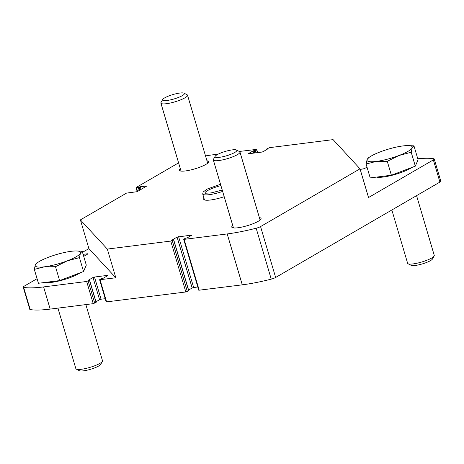 <?xml version="1.0" encoding="UTF-8"?>
<svg xmlns="http://www.w3.org/2000/svg" width="464" height="464" viewBox="0 0 464 464"><rect width="100%" height="100%" fill="white"/><g stroke="black" fill="none" stroke-linecap="round" stroke-linejoin="round"><path stroke-width="0.7" d="M178.594 162.864L136.248 187.456L138.313 187.479L140.279 186.731L146.757 186.018L137.141 191.69L126.515 193.105L80.4 219.884L88.902 248.6L82.505 252.312M83.108 254.33L87.505 253.773L87.603 254.11M83.711 256.372L87.737 254.034L87.94 253.825L87.505 253.773M37.074 278.69L24.087 286.236A4.86 0.969 -16.5 0 0 23.2 287.141A4.86 0.969 -16.5 0 0 23.647 287.39A66.126 13.183 -16.5 0 0 43.604 286.914L86.664 281.474L89.488 280.227L88.607 280.053L93.003 277.501L99.574 299.692L96.002 301.768M23.2 287.141L29.771 309.331A4.86 0.969 -16.5 0 0 30.224 309.581A66.126 13.183 -16.5 0 0 50.176 309.105L93.235 303.665L96.025 302.284M93.003 277.501L94.494 277.031L101.065 299.216L99.574 299.692M94.494 277.031L107.439 275.396L107.544 275.726M101.065 299.216L105.224 298.694M88.902 248.6L115.832 277.791L99.609 279.74L101.146 278.754L103.281 278.203L107.677 275.651L107.88 275.442L107.439 275.396M99.609 279.74L106.181 301.925L185.832 291.966L188.616 290.586M115.832 277.791L107.323 249.075L170.752 241.065L173.577 239.818L172.695 239.644L177.091 237.092L192.171 287.993L188.599 290.07M177.091 237.092L191.968 235.028L187.375 237.788L185.235 238.345L183.901 239.117L183.698 239.325L184.138 239.372L227.198 233.931A66.126 13.183 -16.5 0 0 256.163 228.224A4.86 0.969 -16.5 0 0 260.559 226.577L360.018 168.821L368.526 197.536L433.341 159.9A4.86 0.969 -16.5 0 0 434.229 158.995A4.86 0.969 -16.5 0 0 433.776 158.746A66.126 13.183 -16.5 0 0 417.78 158.775M183.698 239.325L198.778 290.232L242.278 284.838A66.126 13.183 -16.5 0 0 271.243 279.131A4.86 0.969 -16.5 0 0 275.639 277.478L439.913 182.085A4.86 0.969 -16.5 0 0 440.8 181.186L434.229 158.995M367.012 167.133L364.426 168.629L360.203 169.453M360.018 168.821L333.088 139.629L269.659 147.639L266.835 148.886L267.653 149.101M206.956 160.77A15.283 3.045 163.5 0 1 208.643 161.594A15.283 3.045 163.5 0 1 194.857 168.855A15.283 3.045 163.5 0 1 179.342 170.271A15.283 3.045 163.5 0 1 180.316 168.664M259.382 217.61A15.283 3.045 163.5 0 1 261.075 218.428A15.283 3.045 163.5 0 1 247.289 225.69A15.283 3.045 163.5 0 1 231.768 227.111A15.283 3.045 163.5 0 1 232.742 225.498M224.205 196.69A17.226 3.434 163.5 0 1 204.235 199.81A17.226 3.434 163.5 0 1 203.98 198.256M239.296 151.473L256.72 149.379L255.183 150.359L253.042 150.916L248.646 153.468L248.884 153.723L261.835 152.088L263.326 151.612L267.6 148.932M218.161 154.147L213.22 154.767A66.126 13.183 -16.5 0 0 205.517 155.916M80.4 219.884L107.323 249.075M178.582 236.617L193.662 287.523L192.171 287.993M193.662 287.523L197.821 286.996M204.624 199.972A16.669 3.323 163.5 0 1 204.38 199.607L202.698 193.929A16.669 3.323 -16.5 0 0 222.645 191.423M215.157 156.304L213.44 159.314A13.891 2.772 -16.5 0 0 213.318 159.941A13.891 2.772 -16.5 0 0 218.793 160.55A13.891 2.772 -16.5 0 0 233.044 156.71A13.891 2.772 -16.5 0 0 239.963 152.047A13.891 2.772 -16.5 0 0 239.523 151.589L236.443 150A11.333 2.262 -16.5 0 0 225.289 151.426A11.333 2.262 -16.5 0 0 215.157 156.304A11.333 2.262 -16.5 0 0 219.524 157.308A11.333 2.262 -16.5 0 0 232.104 153.781A11.333 2.262 -16.5 0 0 236.443 150M162.731 99.464L161.014 102.48A13.891 2.772 -16.5 0 0 160.892 103.101A13.891 2.772 -16.5 0 0 166.367 103.71A13.891 2.772 -16.5 0 0 180.618 99.87A13.891 2.772 -16.5 0 0 187.531 95.213A13.891 2.772 -16.5 0 0 187.096 94.755L184.017 93.16A11.333 2.262 -16.5 0 0 172.863 94.586A11.333 2.262 -16.5 0 0 162.731 99.464A11.333 2.262 -16.5 0 0 167.098 100.473A11.333 2.262 -16.5 0 0 179.678 96.941A11.333 2.262 -16.5 0 0 184.017 93.16M34.319 269.381L38.431 283.272L59.618 280.592L83.549 271.51L86.298 265.101L82.18 251.21L80.44 253.164L79.437 257.619L67.1 260.913L55.5 266.701L44.538 266.794L34.319 269.381L35.322 264.927L37.062 262.972M80.11 272.815A20.323 4.054 163.5 0 1 51.347 282.419A20.323 4.054 163.5 0 1 44.759 282.472M85.863 304.599L102.503 360.772A13.891 2.772 163.5 0 1 102.382 361.398A13.891 2.772 163.5 0 1 81.333 369.274A13.891 2.772 163.5 0 1 76.299 369.124A13.891 2.772 163.5 0 1 75.864 368.665L57.93 308.125M102.382 361.398L100.665 364.408A11.333 2.262 163.5 0 1 83.491 370.84A11.333 2.262 163.5 0 1 79.379 370.713L76.299 369.124M75.91 250.96A23.618 4.71 163.5 0 1 80.44 253.164A23.618 4.71 163.5 0 1 67.1 260.913A23.618 4.71 163.5 0 1 44.538 266.794A23.618 4.71 163.5 0 1 35.322 264.927A23.618 4.71 163.5 0 1 38.355 262.085A23.618 4.71 163.5 0 1 48.662 257.178A23.618 4.71 163.5 0 1 71.218 251.302A23.618 4.71 163.5 0 1 75.91 250.96L82.18 251.21M55.5 266.701L59.618 280.592M79.437 257.619L83.549 271.51M366.09 164.007L370.202 177.898L391.39 175.224L415.321 166.141L418.064 159.732L413.952 145.841L412.206 147.796L411.203 152.25L398.866 155.539L387.272 161.333L376.31 161.42L366.09 164.007L367.094 159.552L368.834 157.598M411.881 167.446A20.323 4.054 163.5 0 1 383.119 177.051A20.323 4.054 163.5 0 1 376.53 177.103M416.568 195.646L434.269 255.403A13.891 2.772 163.5 0 1 434.153 256.024A13.891 2.772 163.5 0 1 413.105 263.906A13.891 2.772 163.5 0 1 408.071 263.749A13.891 2.772 163.5 0 1 407.63 263.291L391.848 210.001M434.153 256.024L432.436 259.04A11.333 2.262 163.5 0 1 415.263 265.466A11.333 2.262 163.5 0 1 411.15 265.344L408.071 263.749M407.676 145.592A23.618 4.71 163.5 0 1 412.206 147.796A23.618 4.71 163.5 0 1 398.866 155.539A23.618 4.71 163.5 0 1 376.31 161.42A23.618 4.71 163.5 0 1 367.094 159.552A23.618 4.71 163.5 0 1 370.127 156.71A23.618 4.71 163.5 0 1 380.434 151.809A23.618 4.71 163.5 0 1 402.99 145.928A23.618 4.71 163.5 0 1 407.676 145.592L413.952 145.841M387.272 161.333L391.39 175.224M411.203 152.25L415.321 166.141M23.647 287.39L30.224 309.581M43.604 286.914L50.176 309.105M86.664 281.474L93.235 303.665M88.154 281.004L94.726 303.195M89.488 280.227L96.06 302.418M100.044 279.786L106.621 301.977M170.752 241.065L185.832 291.966M260.559 226.577L275.639 277.478M433.341 159.9L439.913 182.085M256.517 149.588L257.421 152.644M136.48 187.711L137.582 191.435M138.313 187.479L139.206 190.489M139.061 187.241L139.902 190.083M139.531 186.969L140.377 189.811M140.279 186.731L141.068 189.405M146.322 185.965L146.421 186.302M129.961 192.525L130.059 192.867M172.243 240.59L187.323 291.496M173.577 239.818L188.657 290.719M191.533 234.981L191.632 235.318M184.138 239.372L199.213 290.278M227.198 233.931L242.278 284.838M256.163 228.224L271.243 279.131M266.957 149.014L267.078 149.431M253.042 150.916L253.692 153.114M253.785 150.678L254.481 153.016M254.434 150.597L255.125 152.934M255.183 150.359L255.913 152.836M220.928 185.629A14.309 2.854 -16.5 0 0 204.937 193.094M89.593 280.123L96.164 302.313M256.72 149.379L257.677 152.61M136.045 187.659L137.222 191.644M130.059 192.421L130.187 192.856M173.681 239.714L188.761 290.615M266.736 148.99L266.899 149.541M260.101 220.04L239.963 152.047M233.462 227.934L213.318 159.941M207.675 163.206L187.531 95.213M181.035 171.094L160.892 103.101M38.355 262.085L36.65 263.192M370.127 156.71L368.416 157.824M202.698 193.929L203.174 191.951L207.246 189.045L220.528 184.266M204.96 193.262L211.166 192.908L222.244 190.06"/></g></svg>
